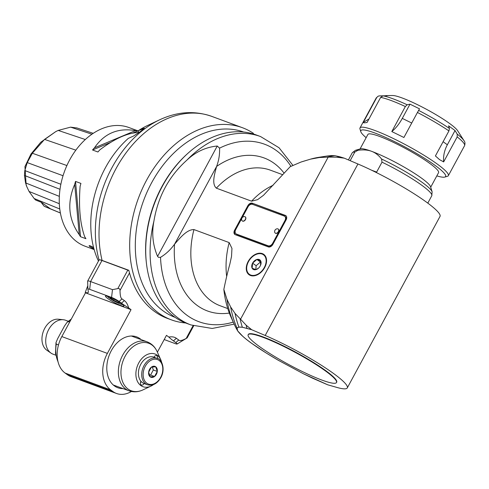 <?xml version="1.0" encoding="UTF-8"?>
<svg xmlns="http://www.w3.org/2000/svg" width="489" height="489" viewBox="0 0 489 489"><rect width="100%" height="100%" fill="white"/><g stroke="black" fill="none" stroke-linecap="round" stroke-linejoin="round"><path stroke-width="0.73" d="M336.499 382.532L336.689 382.184A50.208 6.901 -151.6 0 0 325.521 370.497A50.208 6.901 -151.6 0 0 278.253 343.376A50.208 6.901 -151.6 0 0 248.351 334.421L248.161 334.776A50.208 6.901 -151.6 0 0 289.048 364.721A50.208 6.901 -151.6 0 0 336.499 382.532A50.208 6.901 -151.6 0 0 325.332 370.851A50.208 6.901 -151.6 0 0 278.064 343.724A50.208 6.901 -151.6 0 0 248.161 334.776M186.462 154.634A98.815 70.502 110.3 0 0 146.407 263.027M243.669 132.03A98.815 70.502 110.3 0 0 147.238 191.645A98.815 70.502 110.3 0 0 163.228 310.949A98.815 70.502 110.3 0 0 175.172 317.404M231.529 256.297L231.957 248.449L229.176 242.587L193.956 229.573C186.902 229.451 180.111 237.807 174.555 244.219L216.609 166.437C214.537 174.139 211.535 183.895 216.352 188.161L251.566 201.175L257.562 199.683L263.516 195.276L290.179 166.682L301.077 162.018L310.552 159.139L319.335 157.531L328.205 157.091L240.557 319.195L235.044 313.437L230.631 306.951L226.902 299.195L223.846 289.372C225.845 279.641 227.843 271.248 229.836 264.188L231.505 256.499M250.496 275.484A12.555 8.625 125.9 0 1 249.048 274.714A12.555 8.625 125.9 0 1 249.427 259.488A12.555 8.625 125.9 0 1 263.779 254.384A12.555 8.625 125.9 0 1 264.066 268.626A12.555 8.625 125.9 0 1 250.496 275.484M252.361 203.216L285.362 215.411A4.016 2.763 125.9 0 1 285.827 215.655A4.016 2.763 125.9 0 1 286.108 219.885L272.862 244.384A4.016 2.763 125.9 0 1 268.327 246.908L235.325 234.714A4.016 2.763 125.9 0 1 234.861 234.463A4.016 2.763 125.9 0 1 234.579 230.24L247.825 205.735A4.016 2.763 125.9 0 1 252.361 203.216L285.949 215.838A4.016 2.763 -54.1 0 1 286.102 215.9M240.557 319.195L246.126 325.173L251.688 329.72L242.391 327.257L238.944 327.092L237.031 328.058L237.678 330.87L236.945 327.997L238.913 327.098M312.868 378.345L303.18 373.657L327.661 384.788L336.854 387.416A62.262 8.551 -151.6 0 0 347.288 387.918A62.262 8.551 -151.6 0 0 321.793 365.54A62.262 8.551 -151.6 0 0 265.203 335.478L251.688 329.72M328.205 157.091L336.939 157.213L344.287 158.167L357.93 163.986A62.262 8.551 28.4 0 1 414.519 194.047A62.262 8.551 28.4 0 1 440.014 216.419L347.288 387.918M336.939 157.213A117.012 83.485 -69.7 0 1 339.69 156.743L335.051 155.728A115.239 82.219 -69.7 0 0 327.52 157.042M344.287 158.167L339.69 156.743M319.335 157.531A112.549 80.3 -69.7 0 1 325.68 156.235A112.549 80.3 -69.7 0 1 331.597 155.569L335.051 155.728M216.786 165.899C218.889 160.221 219.818 154.304 219.567 148.143L217.25 146.028C205.832 147.134 195.704 151.841 186.865 160.16C168.992 176.181 158.014 196.486 153.925 221.077C151.584 233.436 152.806 245.203 157.58 256.383L158.509 257.348L160.526 257.33C165.808 254.133 170.361 249.922 174.188 244.683M226.902 299.195A104.212 74.352 110.3 0 0 233.944 323.651L231.095 317.312A98.081 69.976 -69.7 0 1 223.846 289.372M233.944 323.651A104.212 74.352 110.3 0 0 237.593 330.79L237.593 330.79M242.825 336.353L237.672 330.894M237.678 330.87L237.715 330.925C242.55 337.483 255.992 347.214 278.033 360.124L303.076 373.578L278.082 360.155L265.949 352.838L251.199 343.027C244.494 338.15 239.983 334.097 237.654 330.87L237.605 330.808M242.342 327.22L251.468 329.586M238.864 327.025L242.33 327.208A115.239 82.219 110.3 0 1 240.056 318.804M236.951 327.978L236.963 327.978A108.894 77.69 110.3 0 1 230.631 306.951M235.044 313.437A112.549 80.3 110.3 0 0 238.852 327M246.126 325.173A117.012 83.485 110.3 0 0 246.951 328.186L247.012 328.266M312.923 378.358L327.618 384.77M153.925 221.077A100.422 71.645 110.3 0 0 190.967 324.953L186.59 323.339A100.422 71.645 -69.7 0 1 174.09 316.64A100.422 71.645 -69.7 0 1 157.953 195.148A100.422 71.645 -69.7 0 1 256.205 134.946L260.582 136.565A100.422 71.645 110.3 0 0 186.865 160.16M301.077 162.018A104.212 74.352 -69.7 0 1 302.838 161.462L306.737 160.282M310.552 159.139A108.894 77.69 -69.7 0 1 318.81 157.317L325.68 156.235M381.567 159.023A44.01 6.045 -151.6 0 1 432.111 191.78L430.54 186.682A40.171 5.52 -151.6 0 0 408.584 169.714A40.171 5.52 -151.6 0 0 371.548 151.303C375.24 152.623 378.578 155.19 381.567 159.023L382.007 162.159L376.64 172.085L372.752 170.777M350.161 160.673L354.794 152.103L357.917 150.288A44.01 6.045 -151.6 0 0 355.43 150.312L352.282 152.764A45.19 6.21 28.4 0 1 354.794 152.103M355.43 150.312L360.552 148.839A40.171 5.52 -151.6 0 1 371.548 151.303C367.905 149.909 363.364 149.573 357.917 150.288M376.64 172.085L371.64 170.233M360.032 148.992L367.893 134.457A40.171 5.52 28.4 0 1 405.852 148.705A40.171 5.52 28.4 0 1 438.56 172.666L430.699 187.201M436.818 175.887A48.203 6.62 -151.6 0 0 444.776 177.073A48.203 6.62 -151.6 0 0 434.904 165.27A48.203 6.62 -151.6 0 0 386.762 137.953A48.203 6.62 -151.6 0 0 360.796 131.663A48.203 6.62 -151.6 0 0 366.151 137.678M444.776 177.073L447.453 176.303A50.208 6.901 -151.6 0 0 448.34 175.692A50.208 6.901 -151.6 0 0 437.172 164.004A50.208 6.901 -151.6 0 0 389.904 136.877A50.208 6.901 -151.6 0 0 360.002 127.929A50.208 6.901 -151.6 0 0 359.977 129.004L360.796 131.663M457.184 136.889L443.651 161.908L439.538 159.628L435.412 155.936L448.939 130.911L449.434 128.454L448.541 125.832L455.039 130.539L457.215 134.09L457.184 136.889A50.208 6.901 28.4 0 1 464.55 145.71L448.34 175.692M417.441 112.47L403.908 137.495L391.811 131.559L405.344 106.535L407.178 104.793L409.99 104.163L419.525 108.839L417.441 112.47A50.208 6.901 28.4 0 1 448.939 130.911M380.638 97.409L367.111 122.427C364.849 122.91 363.565 122.922 363.26 122.47L376.787 97.445L378.174 96.162L379.354 95.893L387.233 95.752L382.991 95.856L380.638 97.409A50.208 6.901 28.4 0 1 405.344 106.535M455.039 130.539L447.343 144.775C444.385 150.343 443.156 156.052 443.651 161.908M385.803 95.599L392.63 95.52A38.038 5.226 28.4 0 1 427.001 109.591A38.038 5.226 28.4 0 1 457.588 130.642L463.963 140.624A48.704 6.693 -151.6 0 0 457.215 134.09M369.012 118.913L363.26 122.47M391.811 131.559C395.778 128.314 399.269 123.925 402.294 118.393L409.99 104.163M262.092 254.048A12.048 8.282 -54.1 0 0 249.066 260.637A12.048 8.282 -54.1 0 0 249.341 274.305A12.048 8.282 -54.1 0 0 263.119 269.408A12.048 8.282 -54.1 0 0 263.485 254.793A12.048 8.282 -54.1 0 0 262.092 254.048M258.455 268.198L255.955 269.628A5.801 3.985 125.9 0 1 252.141 268.223A5.801 3.985 125.9 0 1 252.599 263.143A5.801 3.985 125.9 0 1 256.872 259.47A5.801 3.985 125.9 0 1 260.686 260.882A5.801 3.985 125.9 0 1 260.57 265.234A5.801 3.985 125.9 0 1 260.221 265.955A5.801 3.985 125.9 0 1 258.357 268.29A5.801 3.985 125.9 0 1 255.955 269.628L252.141 268.223L252.599 263.143L256.872 259.47L260.417 262.043L256.144 265.71L255.796 269.61M256.144 265.71L252.599 263.143M256.872 259.47L260.686 260.882L260.539 265.301M260.417 262.043L260.888 262.214M252.947 203.644A4.016 2.763 -54.1 0 0 248.418 206.169L248.302 206.382M235.178 234.653A4.016 2.763 -54.1 0 1 235.172 230.667L235.478 230.099M272.978 244.164A4.016 2.763 125.9 0 1 268.73 246.218L237.049 234.512A4.016 2.763 125.9 0 1 236.584 234.262L235.998 233.834A4.016 2.763 -54.1 0 0 236.462 234.078L268.143 245.79A4.016 2.763 -54.1 0 0 272.673 243.265L284.971 220.515A4.016 2.763 -54.1 0 0 284.69 216.285A4.016 2.763 -54.1 0 0 284.225 216.04L252.544 204.335A4.016 2.763 -54.1 0 0 248.015 206.859L235.71 229.604A4.016 2.763 -54.1 0 0 235.998 233.834M284.69 216.285L285.283 216.713A4.016 2.763 125.9 0 1 285.802 220.447M278.235 229.072A2.512 1.724 125.9 0 1 278.314 229.127A2.512 1.724 125.9 0 1 278.241 232.171A2.512 1.724 125.9 0 1 275.368 233.192A2.512 1.724 125.9 0 1 275.295 233.131M245.24 216.878A2.512 1.724 125.9 0 1 245.313 216.933A2.512 1.724 125.9 0 1 245.24 219.977A2.512 1.724 125.9 0 1 242.367 220.997A2.512 1.724 125.9 0 1 242.293 220.936M275.509 233.235A2.512 1.724 -54.1 0 0 278.217 231.859A2.512 1.724 -54.1 0 0 278.162 229.011A2.512 1.724 -54.1 0 0 277.874 228.858A2.512 1.724 -54.1 0 0 277.318 228.779A2.812 2.812 0 0 0 274.726 232.348A2.512 1.724 -54.1 0 0 275.215 233.076A2.512 1.724 -54.1 0 0 275.509 233.235M242.507 221.04A2.512 1.724 -54.1 0 0 245.221 219.665A2.512 1.724 -54.1 0 0 245.16 216.816A2.512 1.724 -54.1 0 0 244.873 216.664A2.512 1.724 -54.1 0 0 244.317 216.584A2.812 2.812 0 0 0 241.725 220.154A2.512 1.724 -54.1 0 0 242.214 220.881A2.512 1.724 -54.1 0 0 242.507 221.04M99.078 260.105C99.102 259.61 100.111 259.714 102.103 260.423L128.809 270.289A102.427 73.081 -69.7 0 0 167.415 318.394L171.376 319.855A102.427 73.081 110.3 0 0 185.618 322.966M253.467 134.023L253.345 133.283A102.427 73.081 110.3 0 0 242.385 127.696A102.427 73.081 110.3 0 0 138.332 198.448A102.427 73.081 110.3 0 0 171.376 319.855M138.833 132.684L138.185 130.771L144.286 128.228L139.97 131.859L133.32 136.144L128.314 138.381A88.368 63.05 -69.7 0 0 97.831 259.696L98.46 261.089M138.185 130.771A88.368 63.05 -69.7 0 1 147.391 125.581L159.597 119.823A100.276 71.547 110.3 0 0 99.047 260.001A10.043 1.381 28.4 0 1 101.975 260.496L128.864 270.515M164.2 339.543L175.368 343.669A6.027 0.825 -151.6 0 0 177.079 344.018A6.027 0.825 -151.6 0 0 175.783 342.563L173.424 340.851A26.106 3.588 28.4 0 1 168.833 337.055L166.474 335.344L157.372 352.178M128.662 307.942C127.684 304.372 126.26 301.933 124.395 300.625L121.437 303.168A26.106 3.588 28.4 0 0 128.662 307.942L131.028 309.653L85.483 292.825L85.22 292.465L87.788 285.729M110.667 389.892L113.032 391.603A28.117 20.061 110.3 0 0 116.529 393.48L70.991 376.652A28.117 20.061 -69.7 0 1 67.488 374.776L65.123 373.064L110.667 389.892A28.117 20.061 110.3 0 1 107.372 353.4L131.028 309.653M116.529 393.48A28.117 20.061 110.3 0 0 131.413 391.487M186.333 338.266C187.452 337.722 187.403 337.777 186.187 338.425C182.244 340.564 179.763 341.096 178.748 340.02L176.382 338.309C174.549 336.939 172.036 336.518 168.833 337.055M121.437 303.168L119.072 301.456L122.03 298.913C120.752 298.327 120.086 295.509 120.019 290.466C119.946 288.877 119.206 288.253 117.806 288.596L112.482 289.647L90.587 281.56A10.043 1.381 -151.6 0 0 87.659 281.065A10.043 1.381 -151.6 0 0 87.635 281.175A10.043 1.381 -151.6 0 0 87.641 281.218L87.904 289.078A6.027 0.825 -151.6 0 0 87.904 289.127L88.368 291.939A26.106 3.588 28.4 0 1 88.381 292.049A26.106 3.588 28.4 0 1 85.22 292.465M122.03 298.913L124.395 300.625M123.069 388.608A27.115 19.346 -69.7 0 1 117.825 387.74A27.115 19.346 -69.7 0 1 109.078 355.607A27.115 19.346 -69.7 0 1 136.62 336.878A27.115 19.346 -69.7 0 1 139.995 338.688A27.115 19.346 -69.7 0 1 141.168 339.629M119.072 301.456A6.027 0.825 -151.6 0 0 111.571 297.422L89.67 289.335A6.027 0.825 -151.6 0 0 87.904 289.103L87.635 281.175M121.559 303.638A10.446 1.436 28.4 0 1 123.882 306.065A10.446 1.436 28.4 0 1 114.016 302.361A10.446 1.436 28.4 0 1 105.508 296.132A10.446 1.436 28.4 0 1 111.73 297.997A10.446 1.436 28.4 0 1 121.559 303.638M65.123 373.064A28.117 20.061 -69.7 0 1 61.828 336.573L85.483 292.825M193.668 325.876L187.183 337.875L177.079 344.018M58.38 363.003L55.495 353.516L55.99 342.636L57.598 338.767L64.487 326.029L67.134 322.233L68.442 321.646L69.658 322.098M55.997 342.636L56.284 344.122L58.491 344.941M68.258 321.249L65.599 320.271A18.075 12.897 110.3 0 0 63.325 319.739A18.075 12.897 110.3 0 0 47.292 332.612A18.075 12.897 110.3 0 0 50.819 352.972A18.075 12.897 110.3 0 0 50.997 353.101A18.075 12.897 110.3 0 0 53.069 354.177L55.728 355.161M63.325 319.739L58.332 319.219A16.809 11.993 110.3 0 0 43.368 331.322A16.809 11.993 110.3 0 0 46.871 350.246L50.997 353.101M111.266 297.783L110.214 297.789L113.589 300.24L114.157 299.189M113.589 300.24L118.552 302.673L120.049 302.599M118.552 302.673L118.961 301.909M161.657 362.435A17.415 12.421 110.3 0 0 160.74 359.678A17.415 12.421 110.3 0 0 140.753 359.861A17.415 12.421 110.3 0 0 140.801 385.528A17.415 12.421 110.3 0 0 150.973 386.102A17.415 12.421 110.3 0 0 153.467 384.611M153.876 357.172L157.177 358.388A14.059 10.031 110.3 0 0 144.035 365.583A14.059 10.031 110.3 0 0 147.433 384.764L144.133 383.547A14.059 10.031 -69.7 0 1 144.023 383.504A2.61 1.864 -69.7 0 1 143.919 383.724A2.61 1.864 -69.7 0 1 141.474 385.057A2.61 1.864 -69.7 0 1 140.966 381.286A14.059 10.031 -69.7 0 1 140.734 364.366A14.059 10.031 -69.7 0 1 153.876 357.172A14.059 10.031 -69.7 0 1 153.986 357.214A2.61 1.864 -69.7 0 1 156.535 355.662A2.61 1.864 -69.7 0 1 157.458 358.498M154.157 357.276A2.61 1.864 110.3 0 0 154.273 356.695M144.023 383.504A14.059 10.031 -69.7 0 1 140.966 381.286M157.287 371.438A5.801 4.138 -69.7 0 1 154.555 376.487A5.801 4.138 -69.7 0 1 150.233 376.872A5.801 4.138 -69.7 0 1 148.644 372.208A5.801 4.138 -69.7 0 1 151.376 367.153A5.801 4.138 -69.7 0 1 155.698 366.768A5.801 4.138 -69.7 0 1 157.287 371.438L154.555 376.487L150.594 375.026L153.326 369.971L157.287 371.438L155.698 366.768L151.376 367.153L148.644 372.208L150.233 376.872L154.555 376.487M149.249 375.142L150.594 375.026M153.326 369.971L152.268 366.878M140.435 382.801A2.61 1.864 110.3 0 0 140.618 382.502A2.61 1.864 110.3 0 0 141.009 381.341M94.157 249.573L84.994 246.187A63.264 45.135 -69.7 0 1 77.121 241.963A63.264 45.135 -69.7 0 1 66.95 165.423A63.264 45.135 -69.7 0 1 128.851 127.501L138.253 130.973M138.772 132.507C127.788 132.739 114.823 138.515 99.878 149.823A63.264 45.135 -69.7 0 0 97.928 151.987L92.519 149.982L110.691 142.354M132.727 133.1L137.647 131.034A63.264 45.135 110.3 0 0 135.465 130.606C117.99 127.629 104.322 133.369 94.469 147.825A63.264 45.135 110.3 0 0 92.519 149.982M137.647 131.034L138.363 131.297M79.23 234.616A63.264 45.135 110.3 0 0 80.514 236.7L75.52 181.419A63.264 45.135 110.3 0 0 74.695 184.39C66.901 202.568 68.417 219.31 79.23 234.616L74.695 184.39M75.52 181.419L80.93 183.418A63.264 45.135 -69.7 0 0 80.104 186.395C78.57 206.884 80.08 223.62 84.64 236.615A63.264 45.135 -69.7 0 0 85.923 238.705L80.514 236.7M93.619 247.587C91.174 246.108 89.664 245.484 89.09 245.716C89.365 246.48 90.985 247.526 93.955 248.858M90.502 245.943A4.016 0.55 -151.6 0 0 93.674 247.795M94.469 147.825L135.465 130.606M60.123 211.456L59.896 209.946M26.864 186.822L26.149 185.025L24.933 166.627L30.978 154.035L40.758 142.256L55.746 131.62L44.548 139.389L32.347 153.24L27.243 162.599L24.817 170.557L24.45 175.453L25.55 182.886L26.864 186.822L29.065 191.456L34.144 198.516L59.774 208.986M60.391 212.972L44.151 206.224L41.748 203.186A10.043 7.164 110.3 0 0 41.443 202.36M76.999 127.99L70.599 127.146L58.197 130.416L55.746 131.62M44.151 206.224L50.373 208.791L41.577 202.415L35.593 200.019L34.144 198.516M45.165 206.719L60.398 213.015M216.352 188.161A72.305 51.583 -69.7 0 1 270.386 170.166L282.611 174.683M273.1 185.282A72.305 51.583 110.3 0 0 251.566 201.175M284.072 173.112A81.577 58.203 110.3 0 0 216.609 166.437M357.93 163.986L265.203 335.478M219.567 148.143A94.621 67.513 -69.7 0 1 290.937 166.352M217.25 146.028L157.58 256.383M233.247 322.104A94.621 67.513 -69.7 0 1 160.526 257.33M174.555 244.219A81.577 58.203 110.3 0 0 229.329 313.058M227.77 308.577L220.264 305.802A72.305 51.583 -69.7 0 1 193.956 229.573M229.176 242.587A72.305 51.583 110.3 0 0 226.676 276.487M382.007 162.159A45.19 6.21 28.4 0 1 431.781 195.753L427.796 203.124M360.002 127.929L376.212 97.947A50.208 6.901 28.4 0 1 376.787 97.445M447.343 144.775L443.107 141.7M407.178 104.793A48.704 6.693 -151.6 0 0 382.991 95.856M449.434 128.454A48.704 6.693 -151.6 0 0 418.596 110.392M411.732 123.026L402.294 118.393M285.362 215.411L285.949 215.838M247.825 205.735L248.418 206.169M235.172 230.667L234.579 230.24M237.049 234.512L236.462 234.078M284.971 220.515L285.545 220.924M273.241 243.675L272.673 243.265M268.143 245.79L268.73 246.218M102.103 260.423A102.427 73.081 -69.7 0 1 127.171 151.339A102.427 73.081 -69.7 0 1 211.719 116.364L242.385 127.696M143.191 128.528L143.411 129.182M193.076 325.686L186.187 338.425M120.019 290.466L129.506 272.929M89.67 289.335L90.587 281.56L101.975 260.496M113.032 391.603L67.488 374.776M107.372 353.4L61.828 336.573M173.424 340.851L176.382 338.309M178.748 340.02L175.783 342.563M68.442 321.646A29.12 20.776 -69.7 0 1 70.96 319.69M58.02 361.707A29.12 20.776 -69.7 0 1 56.284 344.122M127.831 270.05L117.806 288.596M112.482 289.647L111.571 297.422M107.409 296.261A8.839 1.216 -151.6 0 0 109.365 298.076A8.839 1.216 -151.6 0 0 117.054 302.55A8.839 1.216 -151.6 0 0 122.739 304.549M125.74 389.055A26.106 18.631 110.3 0 0 128.992 390.797C133.607 392.392 138.234 392.099 142.886 389.916A25.3 18.05 -69.7 0 1 128.106 389.085A25.3 18.05 -69.7 0 1 128.032 351.787A25.3 18.05 -69.7 0 1 157.073 351.518C154.958 346.842 151.633 343.608 147.091 341.817A26.106 18.631 110.3 0 0 121.547 357.471A26.106 18.631 110.3 0 0 125.74 389.055M145.282 366.255A13.056 9.315 110.3 0 0 151.48 384.458A13.056 9.315 110.3 0 0 162.128 364.757A13.056 9.315 110.3 0 0 145.282 366.255M59.322 203.717L29.065 191.456M59.34 196.37L25.55 182.886M60.013 189.31L24.45 175.453M60.868 184.267L24.817 170.557M63.044 175.728L27.243 162.599M66.895 165.551L32.347 153.24M75.838 150.166L44.548 139.389M85.312 139.53L58.197 130.416M91.932 134.2L70.599 127.146M292.972 165.459L279.06 147.77L260.582 136.565M190.967 324.953L212.189 328.461L234.164 324.134M352.282 152.764L348.412 159.927M432.111 191.78L431.781 195.753M376.212 97.947L378.174 96.156M463.963 140.624C465.057 141.908 465.253 143.601 464.55 145.71M265.441 256.212L263.485 254.793M251.297 275.723L249.341 274.305M159.597 119.823C177.232 111.578 194.604 110.422 211.719 116.364M87.659 281.065L99.047 260.001M67.134 322.233L71.308 319.048M107.17 296.193L109.224 298.003L114.493 301.248L119.573 303.7L122.928 304.708M113.283 384.996L128.992 390.797M131.382 336.01L147.091 341.817M160.74 359.678L157.073 351.518M150.973 386.102L142.886 389.916M147.433 384.764C152.599 386.121 157.024 383.834 160.71 377.911C165.954 368.92 161.48 358.681 157.177 358.388M93.228 133.326L76.608 127.855"/></g></svg>
